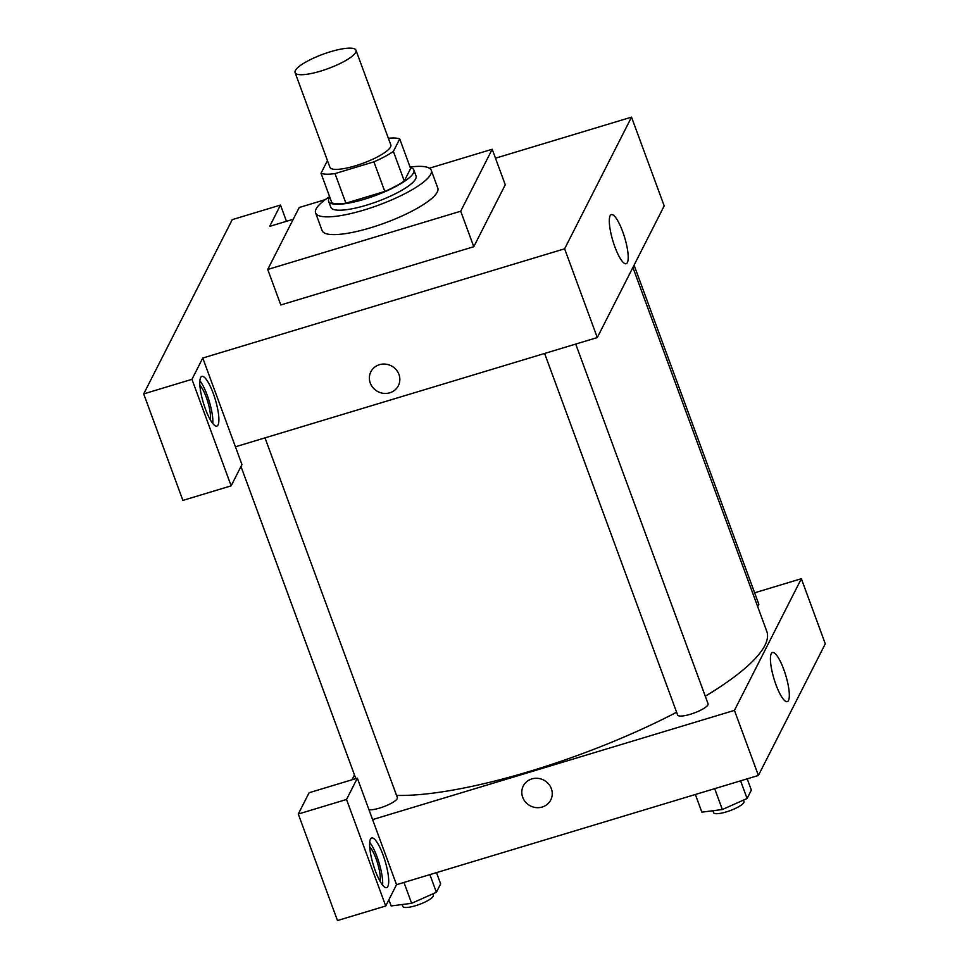 <?xml version="1.0" encoding="UTF-8"?>
<svg xmlns="http://www.w3.org/2000/svg" width="969" height="969" viewBox="0 0 969 969"><rect width="100%" height="100%" fill="white"/><g stroke="black" fill="none" stroke-linecap="round" stroke-linejoin="round"><path stroke-width="1.45" d="M320.618 71.112A32.437 7.619 159.8 0 1 295.097 72.627A32.437 7.619 159.8 0 1 322.895 54.276A32.437 7.619 159.8 0 1 355.974 50.231A32.437 7.619 159.8 0 1 320.618 71.112M355.974 50.231L390.81 144.902A32.437 7.619 159.8 0 1 355.453 165.784A32.437 7.619 159.8 0 1 329.932 167.31L295.097 72.627M399.725 138.942L410.614 168.521L404.267 181.021L393.378 151.43L399.725 138.942A44.186 10.38 159.8 0 0 388.375 138.288M404.267 181.021A44.186 10.38 159.8 0 1 384.802 191.438L345.897 203.187L335.008 173.596A44.186 10.38 159.8 0 1 321.005 173.269L327.352 160.781A44.186 10.38 159.8 0 1 327.498 160.684M335.008 173.596L373.913 161.847A44.186 10.38 159.8 0 0 393.378 151.43M345.897 203.187A44.186 10.38 159.8 0 1 331.895 202.86L321.005 173.269M384.802 191.438L373.913 161.847M329.811 197.191A45.41 10.671 -20.2 0 0 329.036 198.439A45.41 10.671 -20.2 0 0 328.636 201.37A45.41 10.671 -20.2 0 0 374.942 195.702A45.41 10.671 -20.2 0 0 413.872 170.011A45.41 10.671 -20.2 0 0 410.262 167.589M413.872 170.011L416.04 175.934A45.41 10.671 159.8 0 1 366.548 205.162A45.41 10.671 159.8 0 1 330.817 207.293L328.636 201.37M410.069 167.043A61.628 14.474 159.8 0 1 431.266 170.326A61.628 14.474 159.8 0 1 364.09 210.007A61.628 14.474 159.8 0 1 315.591 212.889A61.628 14.474 159.8 0 1 329.605 196.646M431.266 170.326L437.794 188.083A61.628 14.474 159.8 0 1 370.618 227.763A61.628 14.474 159.8 0 1 322.132 230.646L315.591 212.889M429.388 168.218L492.191 149.262L460.711 211.218L267.723 269.467L299.215 207.511L325.281 199.638M492.191 149.262L505.261 184.764L473.78 246.72L460.711 211.218M473.78 246.72L280.792 304.981L267.723 269.467M286.461 221.295L280.489 205.065L232.245 219.636L143.703 393.898L191.947 379.327L202.775 358.033L564.624 248.803L631.522 117.14L495.486 158.201M293.244 219.248L269.673 226.371L280.489 205.065M200.631 377.559A25.945 6.189 -106.8 0 1 201.843 376.384A25.945 6.189 -106.8 0 1 215.263 399.434A25.945 6.189 -106.8 0 1 216.838 426.069A25.945 6.189 -106.8 0 1 204.374 406.023A25.945 6.189 -106.8 0 1 200.631 377.559M202.775 358.033L241.959 464.551L231.143 485.844L191.947 379.327M212.78 423.526A25.945 6.189 73.2 0 0 199.868 380.756M199.868 385.383A19.465 4.639 -106.8 0 1 206.252 397.242A19.465 4.639 -106.8 0 1 210.225 419.662M231.143 485.844L182.887 500.404L143.703 393.898M235.431 446.794L597.279 337.563L664.189 205.9L631.522 117.14M627.367 262.599A25.654 6.117 -106.8 0 1 626.168 263.75A25.654 6.117 -106.8 0 1 612.905 240.954A25.654 6.117 -106.8 0 1 611.342 214.621A25.654 6.117 -106.8 0 1 623.673 234.437A25.654 6.117 -106.8 0 1 627.367 262.599M597.279 337.563L564.624 248.803M370.873 371.769A15.407 14.523 -153.1 0 0 370.291 383.07A15.407 14.523 26.9 0 1 370.873 371.769A15.407 14.523 26.9 0 1 391.185 365.81A15.407 14.523 26.9 0 1 398.344 385.735A15.407 14.523 26.9 0 1 383.845 393.39A15.407 14.523 26.9 0 1 370.291 383.07A15.407 14.523 -153.1 0 0 383.857 393.378A15.407 14.523 -153.1 0 0 398.344 385.735M632.902 267.48L766.794 631.4A217.31 51.054 159.8 0 1 705.287 696.214M676.616 712.239A217.31 51.054 159.8 0 1 529.886 771.3A217.31 51.054 159.8 0 1 396.563 795.416M544.614 353.467L677.634 715.013A16.219 3.815 -20.2 0 0 694.179 712.99A16.219 3.815 -20.2 0 0 708.085 703.821L575.719 344.08M265.009 437.867L397.363 797.608A16.219 3.815 159.8 0 1 379.691 808.049A16.219 3.815 159.8 0 1 368.995 809.793M634.077 265.155L758.763 604.062A16.219 3.815 159.8 0 1 757.601 606.4M351.965 779.803L354.46 774.909M372.593 819.592L357.355 778.168L346.527 799.473L385.723 905.991L396.539 884.685L372.593 819.592L734.441 710.374L801.351 578.711L754.621 592.81M346.527 799.473L298.282 814.033L337.478 920.55L385.723 905.991M298.282 814.033L309.111 792.739L357.355 778.168M369.698 846.942A19.465 4.639 -106.8 0 1 377.571 863.27A19.465 4.639 -106.8 0 1 380.042 881.221M382.598 885.085A25.945 6.189 73.2 0 0 369.686 842.315M370.449 839.118A25.945 6.189 -106.8 0 1 371.66 837.955A25.945 6.189 -106.8 0 1 385.081 861.005A25.945 6.189 -106.8 0 1 386.655 887.628A25.945 6.189 -106.8 0 1 374.191 867.594A25.945 6.189 -106.8 0 1 370.449 839.118M396.539 884.685L758.4 775.466L825.297 643.804L801.351 578.711M783.764 669.422A25.654 6.117 -106.8 0 1 787.288 701.653A25.654 6.117 -106.8 0 1 774.013 678.857A25.654 6.117 -106.8 0 1 772.463 652.525A25.654 6.117 -106.8 0 1 783.764 669.422M758.4 775.466L734.441 710.374M523.284 785.992A15.407 14.523 -153.1 0 0 522.691 797.293A15.407 14.523 26.9 0 1 523.284 785.992A15.407 14.523 26.9 0 1 543.597 780.033A15.407 14.523 26.9 0 1 550.755 799.958A15.407 14.523 26.9 0 1 536.257 807.613A15.407 14.523 26.9 0 1 522.691 797.305A15.407 14.523 -153.1 0 0 536.257 807.613A15.407 14.523 -153.1 0 0 550.755 799.958M695.367 794.495L701.859 812.155L722.341 809.527L747.087 798.504L751.35 790.123L747.208 778.846M722.341 809.527L714.674 788.657M747.087 798.504L740.595 780.832M743.502 800.103L743.998 801.46A16.219 3.815 159.8 0 1 726.326 811.901A16.219 3.815 159.8 0 1 713.559 812.652L712.857 810.738M797.257 698.976L801.872 689.904M388.884 899.777L391.149 905.942L411.631 903.314L436.377 892.292L440.641 883.91L436.498 872.633M411.631 903.314L403.964 882.444M436.377 892.292L429.885 874.619M432.792 893.89L433.288 895.247A16.219 3.815 159.8 0 1 415.616 905.688A16.219 3.815 159.8 0 1 402.85 906.439L402.147 904.525M355.829 778.628L240.978 466.477"/></g></svg>

